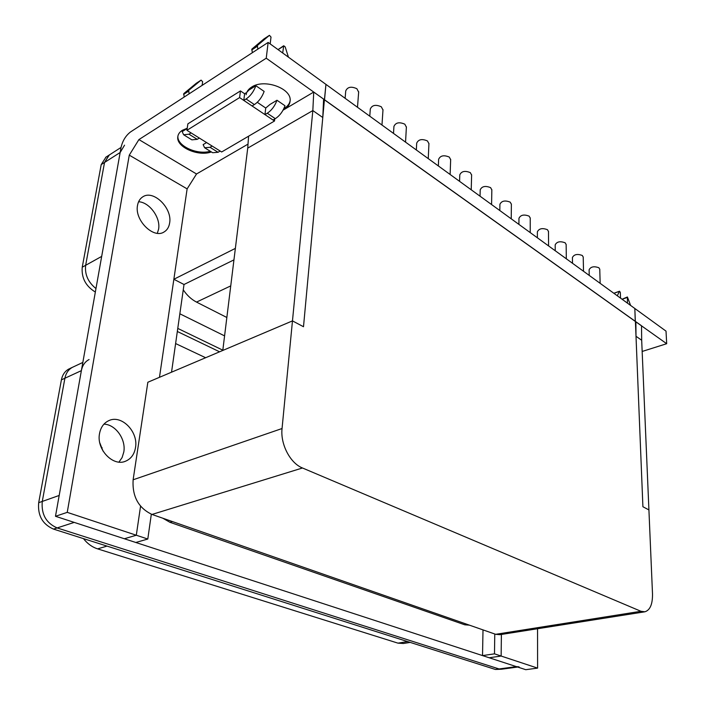 <?xml version="1.0" encoding="UTF-8"?>
<svg xmlns="http://www.w3.org/2000/svg" width="705" height="705" viewBox="0 0 705 705"><rect width="100%" height="100%" fill="white"/><g stroke="black" fill="none" stroke-linecap="round" stroke-linejoin="round"><path stroke-width="1.06" d="M248.592 136.197L247.719 148.129L222.789 350.447L292.469 320.89L282.053 428.525C280.246 444.088 290.187 463.194 302.471 467.988L640.942 611.288L644.934 611.79C650.133 610.098 652.654 604.123 652.504 593.848L648.917 509.926L642.907 506.736L635.408 321.498L324.415 99.793L303.502 326.732L292.469 320.89L147.847 382.242L133.122 479.788C132.143 496.435 138.436 507.988 151.998 514.447L495.685 634.315L499.924 634.676L644.476 611.861M323.551 100.295L324.529 99.757L266.243 58.207L268.138 42.432L130.566 131.923C125.816 135.563 122.652 140.674 121.084 147.266L55.483 516.289L67.239 512.359L129.271 155.144L138.92 139.572L266.243 58.207M183.256 289.834C186.992 295.36 191.416 299.44 196.528 302.093L226.851 317.488M103.952 424.146C115.585 424.419 126.142 439.356 123.807 451.993L122.097 457.58L118.951 462.092L122.097 457.58L123.807 451.993C126.142 439.356 115.585 424.419 103.952 424.146M135.492 447.657C138.559 431.786 121.489 414.284 108.737 420.673C103.785 423.035 100.709 427.353 99.52 433.637C96.215 449.508 113.258 467.071 125.772 461.114C131.104 458.743 134.347 454.258 135.492 447.657M138.594 201.745C149.486 202.185 160.784 217.801 158.599 229.16L157.33 233.293L158.599 229.16C160.784 217.801 149.486 202.185 138.594 201.745M169.614 223.08C172.61 208.336 153.434 189.328 142.736 196.871C139.96 198.66 138.224 201.48 137.528 205.349C134.329 220.189 153.628 239.189 164.115 231.945C167.111 230.13 168.944 227.177 169.614 223.08M187.222 128.239L182.348 130.284C179.599 132.038 178.074 134.232 177.783 136.849C176.109 147.081 198.264 156.836 211.368 151.936M177.933 135.933C176.55 145.741 197.03 155.259 210.266 151.258M283.154 109.989L284.212 109.416C287.922 107.169 289.887 104.269 290.134 100.727C291.755 88.345 264.128 78.378 251.606 87.103C248.398 89.147 246.565 91.703 246.107 94.752M283.877 108.579L284.326 108.314C288.037 106.067 290.011 103.168 290.248 99.625M235.364 248.389L173.862 279.268L187.125 188.878L159.471 377.307L187.125 188.878L196.528 173.985L138.92 139.572M196.528 173.985L187.125 188.878L196.528 173.985L248.01 144.128M324.432 99.81L325.939 84.38L268.138 42.432M151.328 514.201L147.794 539.034L135.809 542.489L124.344 538.752L136.303 535.227L124.344 538.752L55.483 516.289M187.125 188.878L129.271 155.144M147.794 539.034L67.239 512.359M136.303 535.227L140.559 506.208L136.303 535.227M274.501 121.013L221.652 151.98L186.913 130.31L239.594 97.59L274.501 121.013L274.73 118.995M186.913 130.31L187.882 123.842L240.449 90.927L244.626 93.756L246.001 92.901M239.594 97.59L240.449 90.927M257.281 102.313L265.732 108.024L269.989 104.446L276.977 100.242L284.996 105.759C282.908 111.513 279.682 115.814 275.302 118.66L273.002 120.009L264.957 114.607L265.732 108.024M517.655 667.045L501.793 669.177L499.07 668.957L516.368 666.622L74.21 522.396L57.131 527.93C46.116 523.075 41.163 514.245 42.274 501.44L64.904 378.241C65.953 373.077 68.526 369.402 72.624 367.226L69.857 368.521M501.793 669.177L499.07 668.957L57.131 527.93C46.116 523.075 41.163 514.245 42.274 501.44L64.904 378.241C65.953 373.077 68.526 369.402 72.624 367.226L82.837 362.449M501.449 669.221L495.386 669.459L53.501 529.102C42.503 524.273 37.559 515.478 38.687 502.7L59.194 495.456L81.375 370.645L61.406 379.854C62.454 374.699 65.027 371.033 69.125 368.865M516.368 666.622L519.074 666.851M89.068 359.532C84.97 361.718 82.406 365.419 81.375 370.645M184.155 135.087L191.857 139.854L197.233 139.334L199.33 138.057L191.073 132.91L188.975 134.206L183.626 134.761L182.172 131.615L187.186 128.495M95.351 292.055C85.719 286.16 81.348 277.876 82.238 267.204L101.212 164.582L105.997 157.109M219.581 351.804L177.325 331.482M82.238 267.204L85.649 265.309C84.653 274.465 88.099 282.212 95.968 288.548C88.099 282.212 84.653 274.465 85.649 265.309L104.534 162.458L109.31 154.977L105.635 157.338M222.824 350.182L177.766 328.407L222.824 350.182M175.607 343.555L205.631 357.726M99.793 442.846L103.062 451.112M636.007 336.285L641.682 340.242L641.524 325.772L635.884 321.744L636.007 336.285L642.907 506.736L648.917 509.926L641.682 340.242L636.007 336.285M635.425 321.903L635.884 321.744M184.164 97.052L183.776 93.606L196.237 83.296M189.081 93.853L188.684 90.399L201.084 80.123L202.635 81.718L202.097 85.393M233.954 259.872L184.014 284.503L171.535 372.187M173.862 279.268L184.014 284.503M246.803 92.329L248.9 90.081L255.88 85.737C253.712 91.588 250.451 96.012 246.071 98.982L243.78 100.401L244.626 93.756M255.88 85.737L264.146 91.421C262.004 97.246 258.753 101.635 254.382 104.569L252.082 105.97L243.78 100.401M247.719 148.129L312.835 110.57L322.784 117.515L323.604 99.097L313.734 92.055L312.835 110.57L292.469 320.89L303.502 326.732L322.784 117.515L312.835 110.57L247.719 148.129M283.058 110.174L313.734 92.055M358.66 92.144L356.88 88.724C351.24 86.169 347.521 86.909 345.732 90.954L345.124 98.295M382.974 109.971L381.308 106.79C375.739 104.322 372.064 105.071 370.292 109.037L369.781 116.184M406.38 127.147L404.82 124.186C399.312 121.789 395.681 122.538 393.928 126.424L393.505 133.404M428.931 143.688L427.459 140.938C422.022 138.621 418.426 139.361 416.69 143.168L416.347 149.971M450.662 159.647L449.279 157.074C443.903 154.827 440.352 155.567 438.625 159.295L438.36 165.939M471.619 175.043L470.314 172.637C465.009 170.46 461.493 171.2 459.783 174.84L459.581 181.344M491.843 189.901L490.61 187.653C485.375 185.547 481.903 186.279 480.202 189.83L480.052 196.193M511.372 204.256L510.217 202.159C505.044 200.114 501.608 200.828 499.907 204.309L499.819 210.539M530.248 218.136L529.147 216.162C524.044 214.188 520.642 214.893 518.959 218.294L518.915 224.393M548.49 231.557L547.459 229.707C542.418 227.786 539.052 228.482 537.369 231.804L537.377 237.788M566.141 244.547L565.163 242.811C560.184 240.943 556.853 241.63 555.179 244.864L555.232 250.742M599.77 269.292L598.889 267.759C594.042 266.005 590.781 266.666 589.107 269.751L589.23 275.417M583.229 257.113L582.295 255.483C577.386 253.677 574.09 254.346 572.416 257.51L572.504 263.273M666.683 343.714L635.267 321.401L634.826 308.499L635.346 321.365L324.529 99.757L325.939 84.38L666.022 331.13L666.683 343.714L642.158 351.46M620.523 298.118L620.329 292.434L619.528 291.218L617.289 295.765M614.557 293.086L614.099 293.456M162.837 518.228L169.958 522.308L464.754 624.797L469.415 625.15M206.556 142.569L203.128 144.631L204.635 147.768L210.037 147.301L212.143 146.05L220.163 151.046L218.056 152.289L212.637 152.721L205.173 148.103M630.614 305.432L627.406 296.981L627.432 303.132M627.406 296.981L622.066 299.237M101.212 164.582L104.534 162.458L85.649 265.309L101.687 256.4L120.158 152.492L104.534 162.458L108.958 155.206L121.057 147.433M224.587 335.888L179.846 313.787M124.547 145.186L120.158 152.492M282.705 53.007L283.701 45.755L285.173 46.891L288.442 57.167M278.026 49.614L283.701 45.755M410.195 642.396L403.427 643.498L397.973 643.145L97.598 548.869C92.135 547.098 87.42 543.687 83.454 538.611M38.687 502.7L61.406 379.854M495.386 669.459L499.07 668.957L57.131 527.93L53.501 529.102M101.538 448.168L102.093 447.657M276.977 100.242C274.871 106.023 271.628 110.359 267.257 113.241L264.957 114.607M489.2 657.756L501.14 656.047L501.396 634.438L501.14 656.047L537.598 668.12L525.763 669.688L482.528 655.588L494.487 653.843L501.14 656.047L489.2 657.756M494.487 653.843L494.769 633.989M483.004 629.891L482.528 655.588M252.337 52.708L251.87 49.103L264.023 38.872M257.836 49.13L257.369 45.508L269.433 35.329L271.011 37.065L270.191 43.93M537.554 628.737L537.598 668.12M282.053 428.525L133.122 479.788M302.471 467.988L151.998 514.447M640.942 611.288L495.685 634.315M230.746 285.886L196.528 302.093M197.233 139.334L188.975 134.206M183.776 93.606L188.684 90.399M183.591 94.435L188.499 91.227M196.149 83.357L201.048 80.15M254.382 104.569L246.071 98.982M614.222 293.201L619.395 291.359M172.425 521.577L169.958 522.308M467.221 624.383L464.754 624.797M210.037 147.301L218.056 152.289M622.11 299.273L627.221 297.475M278.061 49.641L283.481 46.177M397.973 643.145L407.605 641.576M97.598 548.869L107.037 546.102M267.257 113.241L275.302 118.66M251.87 49.103L257.369 45.508M251.711 49.949L257.202 46.363M263.934 38.934L269.398 35.356M177.783 136.849L177.898 136.074M163.657 232.201L164.115 231.945M124.829 461.458L125.772 461.114M201.084 80.123L196.184 83.331M491.579 204.565L491.843 189.636M511.231 218.823L511.381 204.001M530.222 232.597L530.248 217.898M450.125 174.487L450.671 159.356M471.222 189.795L471.627 174.761M548.578 245.913L548.49 231.328M566.327 258.797L566.141 244.327M583.511 271.266L583.22 256.911M600.149 283.331L599.761 269.099M357.488 107.266L358.686 91.791M381.978 125.041L383 109.645M405.551 142.146L406.397 126.829M428.252 158.616L428.94 143.388M619.528 291.218L614.355 293.068M269.433 35.329L263.97 38.907"/></g></svg>
